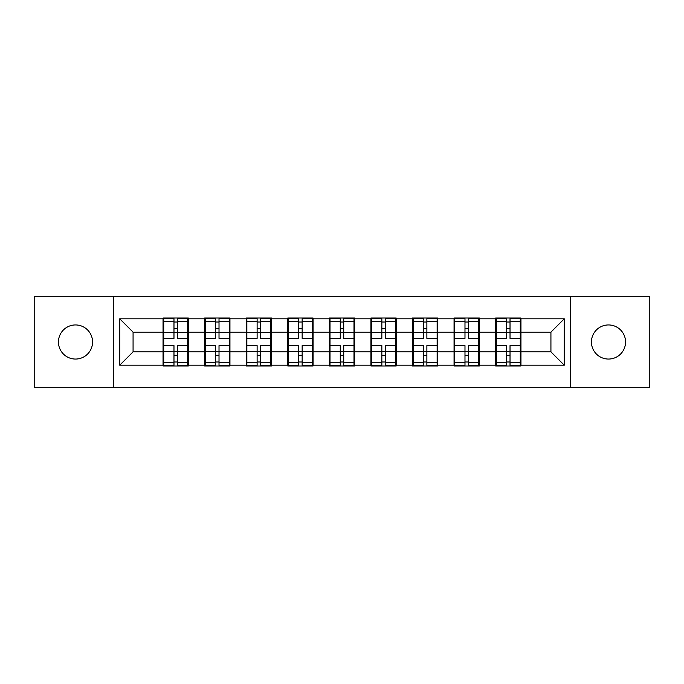 <?xml version="1.0" encoding="UTF-8"?>
<svg xmlns="http://www.w3.org/2000/svg" width="684" height="684" viewBox="0 0 684 684"><rect width="100%" height="100%" fill="white"/><g stroke="black" fill="none" stroke-linecap="round" stroke-linejoin="round"><path stroke-width="1.03" d="M608.495 359.057A17.057 17.057 0 0 1 591.438 342A17.057 17.057 0 0 1 608.495 324.943A17.057 17.057 0 0 1 625.552 342A17.057 17.057 0 0 1 608.495 359.057M75.505 359.057A17.057 17.057 0 0 1 58.448 342A17.057 17.057 0 0 1 75.505 324.943A17.057 17.057 0 0 1 92.562 342A17.057 17.057 0 0 1 75.505 359.057M570.388 387.7L649.8 387.7L649.8 296.3L570.388 296.3L570.388 387.7L113.612 387.7L113.612 296.3L34.2 296.3L34.2 387.7L113.612 387.7M520.951 339.999L520.285 339.999M496.302 339.999L495.635 339.999M495.635 344.001L496.302 344.001M520.285 344.001L520.951 344.001M479.381 339.999L478.714 339.999M454.723 339.999L454.056 339.999M454.056 344.001L454.723 344.001M478.714 344.001L479.381 344.001M437.803 339.999L437.136 339.999M413.153 339.999L412.486 339.999M412.486 344.001L413.153 344.001M437.136 344.001L437.803 344.001M396.233 339.999L395.566 339.999M371.583 339.999L370.916 339.999M370.916 344.001L371.583 344.001M395.566 344.001L396.233 344.001M354.663 339.999L353.996 339.999M330.004 339.999L329.337 339.999M329.337 344.001L330.004 344.001M353.996 344.001L354.663 344.001M313.084 339.999L312.417 339.999M288.434 339.999L287.767 339.999M287.767 344.001L288.434 344.001M312.417 344.001L313.084 344.001M271.514 339.999L270.847 339.999M246.864 339.999L246.197 339.999M246.197 344.001L246.864 344.001M270.847 344.001L271.514 344.001M229.944 339.999L229.277 339.999M205.285 339.999L204.619 339.999M204.619 344.001L205.285 344.001M229.277 344.001L229.944 344.001M570.388 296.3L113.612 296.3M550.928 351.858L550.928 332.142L520.951 332.142L520.951 351.858L550.928 351.858L564.257 365.188L564.257 318.812L520.951 318.812L520.951 318.017L495.635 318.017L495.635 332.142L479.381 332.142L479.381 351.858L495.635 351.858L495.635 332.142M564.257 365.188L520.951 365.188L520.951 365.983L495.635 365.983L495.635 365.188L479.381 365.188L479.381 365.983L454.056 365.983L454.056 365.188L437.803 365.188L437.803 365.983L412.486 365.983L412.486 365.188L396.233 365.188L396.233 365.983L370.916 365.983L370.916 365.188L354.663 365.188L354.663 365.983L329.337 365.983L329.337 365.188L313.084 365.188L313.084 365.983L287.767 365.983L287.767 365.188L271.514 365.188L271.514 365.983L246.197 365.983L246.197 365.188L229.944 365.188L229.944 365.983L204.619 365.983L204.619 365.188L188.365 365.188L188.365 365.983L163.048 365.983L163.048 365.188L119.743 365.188L119.743 318.812L163.048 318.812L163.048 332.142L133.072 332.142L133.072 351.858L163.048 351.858L163.048 332.142M495.635 318.812L479.381 318.812L479.381 318.017L454.056 318.017L454.056 318.812L437.803 318.812L437.803 318.017L412.486 318.017L412.486 318.812L396.233 318.812L396.233 318.017L370.916 318.017L370.916 318.812L354.663 318.812L354.663 318.017L329.337 318.017L329.337 318.812L313.084 318.812L313.084 318.017L287.767 318.017L287.767 318.812L271.514 318.812L271.514 318.017L246.197 318.017L246.197 318.812L229.944 318.812L229.944 318.017L204.619 318.017L204.619 318.812L188.365 318.812L188.365 318.017L163.048 318.017L163.048 318.812M495.635 351.858L495.635 365.188M479.381 351.858L479.381 365.188M479.381 318.812L479.381 332.142M437.803 351.858L454.056 351.858L454.056 332.142L437.803 332.142L437.803 365.188M454.056 351.858L454.056 365.188M454.056 318.812L454.056 332.142M437.803 318.812L437.803 332.142M396.233 351.858L412.486 351.858L412.486 332.142L396.233 332.142L396.233 365.188M412.486 351.858L412.486 365.188M412.486 318.812L412.486 332.142M396.233 318.812L396.233 332.142M354.663 351.858L370.916 351.858L370.916 332.142L354.663 332.142L354.663 365.188M370.916 351.858L370.916 365.188M370.916 318.812L370.916 332.142M354.663 318.812L354.663 332.142M313.084 351.858L329.337 351.858L329.337 332.142L313.084 332.142L313.084 365.188M329.337 351.858L329.337 365.188M329.337 318.812L329.337 332.142M313.084 318.812L313.084 332.142M271.514 351.858L287.767 351.858L287.767 332.142L271.514 332.142L271.514 365.188M287.767 351.858L287.767 365.188M287.767 318.812L287.767 332.142M271.514 318.812L271.514 332.142M229.944 351.858L246.197 351.858L246.197 332.142L229.944 332.142L229.944 365.188M246.197 351.858L246.197 365.188M246.197 318.812L246.197 332.142M229.944 318.812L229.944 332.142M188.365 351.858L204.619 351.858L204.619 332.142L188.365 332.142L188.365 365.188M204.619 351.858L204.619 365.188M204.619 318.812L204.619 332.142M188.365 318.812L188.365 332.142M188.365 339.999L187.698 339.999M163.715 339.999L163.048 339.999M163.048 344.001L163.715 344.001M187.698 344.001L188.365 344.001M163.048 351.858L163.048 365.188M133.072 351.858L119.743 365.188M119.743 318.812L133.072 332.142M520.951 351.858L520.951 365.188M520.951 318.812L520.951 332.142M564.257 318.812L550.928 332.142M187.698 345.6L187.698 365.316L177.438 365.316L177.438 345.6L187.698 345.6L187.698 318.684L177.438 318.684L177.438 321.608L187.698 321.608M163.715 332.552L173.975 332.552L173.975 318.684L163.715 318.684L163.715 345.6L173.975 345.6L173.975 365.316L163.715 365.316L163.715 362.392L173.975 362.392M173.975 328.696L177.438 328.696M177.438 322.01L173.975 322.01M173.975 332.578L177.438 332.578M173.975 332.552L173.975 338.4L163.715 338.4M163.715 321.608L173.975 321.608M173.975 351.422L177.438 351.422M173.975 361.99L177.438 361.99M173.975 355.304L177.438 355.304M163.715 345.6L163.715 362.392M177.438 362.392L187.698 362.392M177.438 321.608L177.438 338.4L187.698 338.4M229.277 345.6L229.277 365.316L219.017 365.316L219.017 345.6L229.277 345.6L229.277 318.684L219.017 318.684L219.017 321.608L229.277 321.608M205.285 332.552L215.546 332.552L215.546 318.684L205.285 318.684L205.285 345.6L215.546 345.6L215.546 365.316L205.285 365.316L205.285 362.392L215.546 362.392M215.546 328.696L219.017 328.696M219.017 322.01L215.546 322.01M215.546 332.578L219.017 332.578M215.546 332.552L215.546 338.4L205.285 338.4M205.285 321.608L215.546 321.608M215.546 351.422L219.017 351.422M215.546 361.99L219.017 361.99M215.546 355.304L219.017 355.304M205.285 345.6L205.285 362.392M219.017 362.392L229.277 362.392M219.017 321.608L219.017 338.4L229.277 338.4M270.847 345.6L270.847 365.316L260.587 365.316L260.587 345.6L270.847 345.6L270.847 318.684L260.587 318.684L260.587 321.608L270.847 321.608M246.864 332.552L257.124 332.552L257.124 318.684L246.864 318.684L246.864 345.6L257.124 345.6L257.124 365.316L246.864 365.316L246.864 362.392L257.124 362.392M257.124 328.696L260.587 328.696M260.587 322.01L257.124 322.01M257.124 332.578L260.587 332.578M257.124 332.552L257.124 338.4L246.864 338.4M246.864 321.608L257.124 321.608M257.124 351.422L260.587 351.422M257.124 361.99L260.587 361.99M257.124 355.304L260.587 355.304M246.864 345.6L246.864 362.392M260.587 362.392L270.847 362.392M260.587 321.608L260.587 338.4L270.847 338.4M312.417 345.6L312.417 365.316L302.157 365.316L302.157 345.6L312.417 345.6L312.417 318.684L302.157 318.684L302.157 321.608L312.417 321.608M288.434 332.552L298.694 332.552L298.694 318.684L288.434 318.684L288.434 345.6L298.694 345.6L298.694 365.316L288.434 365.316L288.434 362.392L298.694 362.392M298.694 328.696L302.157 328.696M302.157 322.01L298.694 322.01M298.694 332.578L302.157 332.578M298.694 332.552L298.694 338.4L288.434 338.4M288.434 321.608L298.694 321.608M298.694 351.422L302.157 351.422M298.694 361.99L302.157 361.99M298.694 355.304L302.157 355.304M288.434 345.6L288.434 362.392M302.157 362.392L312.417 362.392M302.157 321.608L302.157 338.4L312.417 338.4M353.996 345.6L353.996 365.316L343.736 365.316L343.736 345.6L353.996 345.6L353.996 318.684L343.736 318.684L343.736 321.608L353.996 321.608M330.004 332.552L340.264 332.552L340.264 318.684L330.004 318.684L330.004 345.6L340.264 345.6L340.264 365.316L330.004 365.316L330.004 362.392L340.264 362.392M340.264 328.696L343.736 328.696M343.736 322.01L340.264 322.01M340.264 332.578L343.736 332.578M340.264 332.552L340.264 338.4L330.004 338.4M330.004 321.608L340.264 321.608M340.264 351.422L343.736 351.422M340.264 361.99L343.736 361.99M340.264 355.304L343.736 355.304M330.004 345.6L330.004 362.392M343.736 362.392L353.996 362.392M343.736 321.608L343.736 338.4L353.996 338.4M395.566 345.6L395.566 365.316L385.306 365.316L385.306 345.6L395.566 345.6L395.566 318.684L385.306 318.684L385.306 321.608L395.566 321.608M371.583 332.552L381.843 332.552L381.843 318.684L371.583 318.684L371.583 345.6L381.843 345.6L381.843 365.316L371.583 365.316L371.583 362.392L381.843 362.392M381.843 328.696L385.306 328.696M385.306 322.01L381.843 322.01M381.843 332.578L385.306 332.578M381.843 332.552L381.843 338.4L371.583 338.4M371.583 321.608L381.843 321.608M381.843 351.422L385.306 351.422M381.843 361.99L385.306 361.99M381.843 355.304L385.306 355.304M371.583 345.6L371.583 362.392M385.306 362.392L395.566 362.392M385.306 321.608L385.306 338.4L395.566 338.4M437.136 345.6L437.136 365.316L426.876 365.316L426.876 345.6L437.136 345.6L437.136 318.684L426.876 318.684L426.876 321.608L437.136 321.608M413.153 332.552L423.413 332.552L423.413 318.684L413.153 318.684L413.153 345.6L423.413 345.6L423.413 365.316L413.153 365.316L413.153 362.392L423.413 362.392M423.413 328.696L426.876 328.696M426.876 322.01L423.413 322.01M423.413 332.578L426.876 332.578M423.413 332.552L423.413 338.4L413.153 338.4M413.153 321.608L423.413 321.608M423.413 351.422L426.876 351.422M423.413 361.99L426.876 361.99M423.413 355.304L426.876 355.304M413.153 345.6L413.153 362.392M426.876 362.392L437.136 362.392M426.876 321.608L426.876 338.4L437.136 338.4M478.714 345.6L478.714 365.316L468.454 365.316L468.454 345.6L478.714 345.6L478.714 318.684L468.454 318.684L468.454 321.608L478.714 321.608M454.723 332.552L464.983 332.552L464.983 318.684L454.723 318.684L454.723 345.6L464.983 345.6L464.983 365.316L454.723 365.316L454.723 362.392L464.983 362.392M464.983 328.696L468.454 328.696M468.454 322.01L464.983 322.01M464.983 332.578L468.454 332.578M464.983 332.552L464.983 338.4L454.723 338.4M454.723 321.608L464.983 321.608M464.983 351.422L468.454 351.422M464.983 361.99L468.454 361.99M464.983 355.304L468.454 355.304M454.723 345.6L454.723 362.392M468.454 362.392L478.714 362.392M468.454 321.608L468.454 338.4L478.714 338.4M520.285 345.6L520.285 365.316L510.025 365.316L510.025 345.6L520.285 345.6L520.285 318.684L510.025 318.684L510.025 321.608L520.285 321.608M496.302 332.552L506.562 332.552L506.562 318.684L496.302 318.684L496.302 345.6L506.562 345.6L506.562 365.316L496.302 365.316L496.302 362.392L506.562 362.392M506.562 328.696L510.025 328.696M510.025 322.01L506.562 322.01M506.562 332.578L510.025 332.578M506.562 332.552L506.562 338.4L496.302 338.4M496.302 321.608L506.562 321.608M506.562 351.422L510.025 351.422M506.562 361.99L510.025 361.99M506.562 355.304L510.025 355.304M496.302 345.6L496.302 362.392M510.025 362.392L520.285 362.392M510.025 321.608L510.025 338.4L520.285 338.4M163.715 351.448L173.975 351.448M177.438 351.448L187.698 351.448M177.438 332.552L187.698 332.552M205.285 351.448L215.546 351.448M219.017 351.448L229.277 351.448M219.017 332.552L229.277 332.552M246.864 351.448L257.124 351.448M260.587 351.448L270.847 351.448M260.587 332.552L270.847 332.552M288.434 351.448L298.694 351.448M302.157 351.448L312.417 351.448M302.157 332.552L312.417 332.552M330.004 351.448L340.264 351.448M343.736 351.448L353.996 351.448M343.736 332.552L353.996 332.552M371.583 351.448L381.843 351.448M385.306 351.448L395.566 351.448M385.306 332.552L395.566 332.552M413.153 351.448L423.413 351.448M426.876 351.448L437.136 351.448M426.876 332.552L437.136 332.552M454.723 351.448L464.983 351.448M468.454 351.448L478.714 351.448M468.454 332.552L478.714 332.552M496.302 351.448L506.562 351.448M510.025 351.448L520.285 351.448M510.025 332.552L520.285 332.552"/></g></svg>
